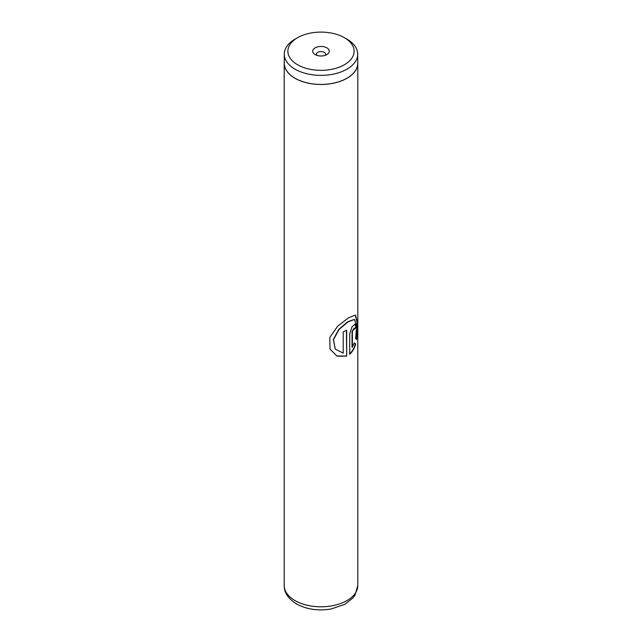 <?xml version="1.0" encoding="UTF-8"?>
<svg xmlns="http://www.w3.org/2000/svg" width="642" height="642" viewBox="0 0 642 642"><rect width="100%" height="100%" fill="white"/><g stroke="black" fill="none" stroke-linecap="round" stroke-linejoin="round"><path stroke-width="0.96" d="M297.583 64.746A33.119 19.124 0 0 0 344.417 64.746A33.119 19.124 0 0 0 344.417 37.701L346.969 39.17A36.722 21.202 0 0 1 357.722 54.161A36.722 21.202 0 0 1 335.052 73.75A36.722 21.202 0 0 1 295.031 69.159A36.722 21.202 0 0 1 284.278 54.161A36.722 21.202 0 0 1 295.031 39.17L297.583 37.701A33.119 19.124 0 0 0 297.583 64.746M326.85 47.845A8.274 4.775 0 0 0 315.15 47.845A8.274 4.775 0 0 0 315.15 54.602L315.15 54.602A8.274 4.775 0 0 0 326.85 54.602A8.274 4.775 0 0 0 326.85 47.845M325.165 55.348A4.598 2.656 0 0 0 325.598 54.225A4.598 2.656 0 0 0 324.25 52.347A4.598 2.656 0 0 0 319.243 51.769A4.598 2.656 0 0 0 316.402 54.225A4.598 2.656 0 0 0 316.835 55.348M284.278 54.161L284.278 63.229A36.722 21.202 0 0 0 295.031 78.22A36.722 21.202 0 0 0 335.052 82.818A36.722 21.202 0 0 0 357.722 63.229L357.722 54.161M346.672 356.149L346.672 330.124A36.795 21.242 180 0 1 343.213 331.85L343.213 353.14L335.293 349.128L333.471 339.666L339.024 329.539L347.98 321.899L354.424 319.475L356.711 325.638L355.636 338.687L356.599 339.554L357.53 322.701L355.411 315.013L348.405 317.894L337.636 326.232L329.811 337.411L330.02 349.079L336.986 356.141L346.672 356.149L346.415 330.269M352.362 347.314L352.362 331.617L354.135 328.271L354.504 329.282A36.795 21.242 180 0 0 356.133 326.818L355.259 323.833L351.968 326.963L349.738 333.768L349.738 354.191C352.53 351.704 354.496 348.293 355.644 343.968L354.416 343.053L352.049 347.202L352.049 331.505L353.951 328.279M284.278 61.889A36.795 21.242 0 0 0 284.205 63.229A36.795 21.242 0 0 0 294.983 78.252A36.795 21.242 0 0 0 335.084 82.858A36.795 21.242 0 0 0 357.795 63.229A36.795 21.242 0 0 0 357.722 61.889M346.969 39.17L344.417 37.701A33.119 19.124 0 0 0 297.583 37.701M354.472 328.808A36.433 21.034 180 0 0 355.78 326.762L356.133 326.818M355.78 326.762L355.066 323.817M349.457 354.063C352.217 351.591 354.167 348.205 355.299 343.895L355.644 343.968M355.299 343.895L354.079 342.964M356.286 339.241L357.169 322.806L355.219 314.981M329.98 348.983L336.873 355.973L346.415 355.997M335.244 349.063L333.326 339.546L338.783 329.418L347.651 321.794L354.24 319.435M294.983 600.567A36.795 21.242 0 0 0 335.084 605.173A36.795 21.242 0 0 0 357.795 585.544L355.05 595.03L352.707 598.175L344.786 604.339L331.071 609.009C318.239 611.104 306.715 609.41 296.5 603.937C288.162 598.633 284.061 592.502 284.205 585.544A36.795 21.242 0 0 0 294.983 600.567M357.795 63.229L357.795 585.544M284.205 63.229L284.205 585.544"/></g></svg>
